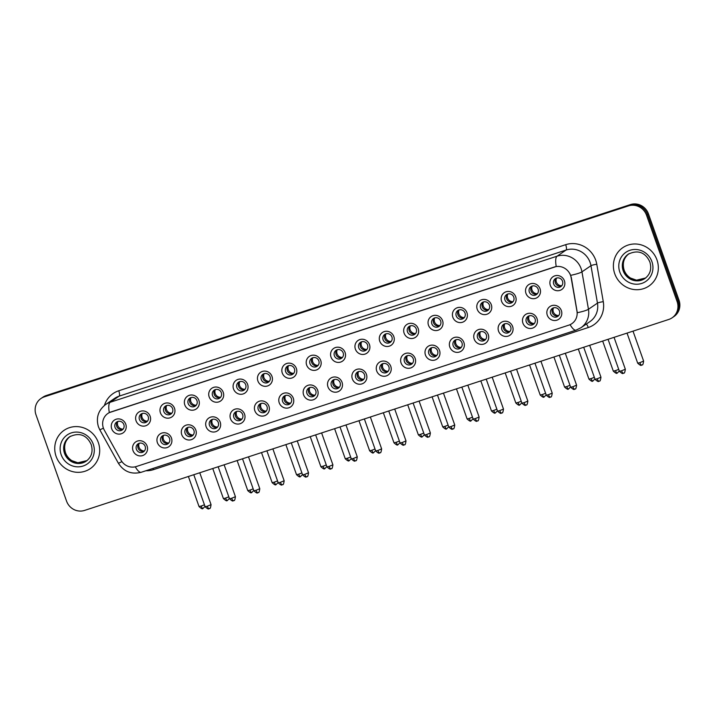 <?xml version="1.0" encoding="UTF-8"?>
<svg xmlns="http://www.w3.org/2000/svg" width="715" height="715" viewBox="0 0 715 715"><rect width="100%" height="100%" fill="white"/><g stroke="black" fill="none" stroke-linecap="round" stroke-linejoin="round"><path stroke-width="1.07" d="M171.466 438.054A7.74 7.382 55.7 0 1 166.997 447.626A7.74 7.382 55.7 0 1 157.389 442.656A7.74 7.382 55.7 0 1 161.849 433.084A7.74 7.382 55.7 0 1 171.466 438.054M160.75 441.298A4.835 4.612 -124.3 0 0 167.873 443.854A4.835 4.612 -124.3 0 0 169.544 438.429A4.835 4.612 -124.3 0 0 162.421 435.873A4.835 4.612 -124.3 0 0 160.75 441.298M195.83 430.09A7.74 7.382 55.7 0 1 191.37 439.662A7.74 7.382 55.7 0 1 181.753 434.693A7.74 7.382 55.7 0 1 186.222 425.121A7.74 7.382 55.7 0 1 195.83 430.09M185.114 433.335A4.835 4.612 -124.3 0 0 192.237 435.891A4.835 4.612 -124.3 0 0 193.917 430.457A4.835 4.612 -124.3 0 0 186.785 427.901A4.835 4.612 -124.3 0 0 185.114 433.335M220.202 422.127A7.74 7.382 55.7 0 1 215.733 431.69A7.74 7.382 55.7 0 1 206.126 426.721A7.74 7.382 55.7 0 1 210.585 417.158A7.74 7.382 55.7 0 1 220.202 422.127M209.486 425.371A4.835 4.612 -124.3 0 0 216.609 427.928A4.835 4.612 -124.3 0 0 218.281 422.494A4.835 4.612 -124.3 0 0 211.157 419.937A4.835 4.612 -124.3 0 0 209.486 425.371M244.566 414.155A7.74 7.382 55.7 0 1 240.106 423.727A7.74 7.382 55.7 0 1 230.498 418.758A7.74 7.382 55.7 0 1 234.958 409.186A7.74 7.382 55.7 0 1 244.566 414.155M233.85 417.408A4.835 4.612 -124.3 0 0 240.982 419.964A4.835 4.612 -124.3 0 0 242.653 414.53A4.835 4.612 -124.3 0 0 235.53 411.974A4.835 4.612 -124.3 0 0 233.85 417.408M268.938 406.192A7.74 7.382 55.7 0 1 264.479 415.764A7.74 7.382 55.7 0 1 254.862 410.794A7.74 7.382 55.7 0 1 259.331 401.222A7.74 7.382 55.7 0 1 268.938 406.192M258.222 409.436A4.835 4.612 -124.3 0 0 265.345 411.992A4.835 4.612 -124.3 0 0 267.017 406.567A4.835 4.612 -124.3 0 0 259.894 404.011A4.835 4.612 -124.3 0 0 258.222 409.436M293.311 398.228A7.74 7.382 55.7 0 1 288.842 407.791A7.74 7.382 55.7 0 1 279.234 402.831A7.74 7.382 55.7 0 1 283.694 393.259A7.74 7.382 55.7 0 1 293.311 398.228M282.595 401.473A4.835 4.612 -124.3 0 0 289.718 404.029A4.835 4.612 -124.3 0 0 291.389 398.595A4.835 4.612 -124.3 0 0 284.266 396.038A4.835 4.612 -124.3 0 0 282.595 401.473M317.675 390.256A7.74 7.382 55.7 0 1 313.215 399.828A7.74 7.382 55.7 0 1 303.598 394.859A7.74 7.382 55.7 0 1 308.067 385.296A7.74 7.382 55.7 0 1 317.675 390.256M306.958 393.509A4.835 4.612 -124.3 0 0 314.082 396.065A4.835 4.612 -124.3 0 0 315.762 390.631A4.835 4.612 -124.3 0 0 308.639 388.075A4.835 4.612 -124.3 0 0 306.958 393.509M342.047 382.293A7.74 7.382 55.7 0 1 337.587 391.865A7.74 7.382 55.7 0 1 327.971 386.895A7.74 7.382 55.7 0 1 332.439 377.323A7.74 7.382 55.7 0 1 342.047 382.293M331.331 385.537A4.835 4.612 -124.3 0 0 338.454 388.093A4.835 4.612 -124.3 0 0 340.126 382.668A4.835 4.612 -124.3 0 0 333.002 380.112A4.835 4.612 -124.3 0 0 331.331 385.537M366.42 374.329A7.74 7.382 55.7 0 1 361.951 383.901A7.74 7.382 55.7 0 1 352.343 378.932A7.74 7.382 55.7 0 1 356.803 369.36A7.74 7.382 55.7 0 1 366.42 374.329M355.704 377.574A4.835 4.612 -124.3 0 0 362.827 380.13A4.835 4.612 -124.3 0 0 364.498 374.696A4.835 4.612 -124.3 0 0 357.375 372.14A4.835 4.612 -124.3 0 0 355.704 377.574M390.783 366.366A7.74 7.382 55.7 0 1 386.323 375.929A7.74 7.382 55.7 0 1 376.707 370.96A7.74 7.382 55.7 0 1 381.175 361.397A7.74 7.382 55.7 0 1 390.783 366.366M380.067 369.61A4.835 4.612 -124.3 0 0 387.19 372.166A4.835 4.612 -124.3 0 0 388.871 366.732A4.835 4.612 -124.3 0 0 381.739 364.176A4.835 4.612 -124.3 0 0 380.067 369.61M415.156 358.394A7.74 7.382 55.7 0 1 410.687 367.966A7.74 7.382 55.7 0 1 401.079 362.997A7.74 7.382 55.7 0 1 405.539 353.425A7.74 7.382 55.7 0 1 415.156 358.394M404.44 361.647A4.835 4.612 -124.3 0 0 411.563 364.203A4.835 4.612 -124.3 0 0 413.234 358.769A4.835 4.612 -124.3 0 0 406.111 356.213A4.835 4.612 -124.3 0 0 404.44 361.647M439.528 350.43A7.74 7.382 55.7 0 1 435.06 360.003A7.74 7.382 55.7 0 1 425.452 355.033A7.74 7.382 55.7 0 1 429.912 345.461A7.74 7.382 55.7 0 1 439.528 350.43M428.812 353.675A4.835 4.612 -124.3 0 0 435.935 356.231A4.835 4.612 -124.3 0 0 437.607 350.806A4.835 4.612 -124.3 0 0 430.484 348.25A4.835 4.612 -124.3 0 0 428.812 353.675M463.892 342.467A7.74 7.382 55.7 0 1 459.432 352.039A7.74 7.382 55.7 0 1 449.815 347.07A7.74 7.382 55.7 0 1 454.284 337.498A7.74 7.382 55.7 0 1 463.892 342.467M453.176 345.711A4.835 4.612 -124.3 0 0 460.299 348.268A4.835 4.612 -124.3 0 0 461.97 342.834A4.835 4.612 -124.3 0 0 454.847 340.277A4.835 4.612 -124.3 0 0 453.176 345.711M488.265 334.504A7.74 7.382 55.7 0 1 483.796 344.067A7.74 7.382 55.7 0 1 474.188 339.098A7.74 7.382 55.7 0 1 478.648 329.535A7.74 7.382 55.7 0 1 488.265 334.504M477.549 337.748A4.835 4.612 -124.3 0 0 484.672 340.304A4.835 4.612 -124.3 0 0 486.343 334.87A4.835 4.612 -124.3 0 0 479.22 332.314A4.835 4.612 -124.3 0 0 477.549 337.748M512.628 326.532A7.74 7.382 55.7 0 1 508.168 336.104A7.74 7.382 55.7 0 1 498.552 331.134A7.74 7.382 55.7 0 1 503.02 321.562A7.74 7.382 55.7 0 1 512.628 326.532M501.912 329.785A4.835 4.612 -124.3 0 0 509.044 332.341A4.835 4.612 -124.3 0 0 510.716 326.907A4.835 4.612 -124.3 0 0 503.592 324.351A4.835 4.612 -124.3 0 0 501.912 329.785M537.001 318.568A7.74 7.382 55.7 0 1 532.541 328.14A7.74 7.382 55.7 0 1 522.924 323.171A7.74 7.382 55.7 0 1 527.393 313.599A7.74 7.382 55.7 0 1 537.001 318.568M526.285 321.813A4.835 4.612 -124.3 0 0 533.408 324.369A4.835 4.612 -124.3 0 0 535.079 318.944A4.835 4.612 -124.3 0 0 527.956 316.387A4.835 4.612 -124.3 0 0 526.285 321.813M561.373 310.605A7.74 7.382 55.7 0 1 556.905 320.168A7.74 7.382 55.7 0 1 547.297 315.208A7.74 7.382 55.7 0 1 551.757 305.636A7.74 7.382 55.7 0 1 561.373 310.605M550.657 313.849A4.835 4.612 -124.3 0 0 557.78 316.405A4.835 4.612 -124.3 0 0 559.452 310.971A4.835 4.612 -124.3 0 0 552.329 308.415A4.835 4.612 -124.3 0 0 550.657 313.849M147.093 446.017A7.74 7.382 55.7 0 1 142.625 455.589A7.74 7.382 55.7 0 1 133.017 450.62A7.74 7.382 55.7 0 1 137.477 441.048A7.74 7.382 55.7 0 1 147.093 446.017M136.377 449.27A4.835 4.612 -124.3 0 0 143.501 451.826A4.835 4.612 -124.3 0 0 145.172 446.392A4.835 4.612 -124.3 0 0 138.049 443.836A4.835 4.612 -124.3 0 0 136.377 449.27M150.141 416.228A7.74 7.382 55.7 0 1 145.672 425.8A7.74 7.382 55.7 0 1 136.065 420.831A7.74 7.382 55.7 0 1 140.524 411.268A7.74 7.382 55.7 0 1 150.141 416.228M139.425 419.482A4.835 4.612 -124.3 0 0 146.548 422.038A4.835 4.612 -124.3 0 0 148.22 416.604A4.835 4.612 -124.3 0 0 141.096 414.048A4.835 4.612 -124.3 0 0 139.425 419.482M174.505 408.265A7.74 7.382 55.7 0 1 170.045 417.837A7.74 7.382 55.7 0 1 160.428 412.868A7.74 7.382 55.7 0 1 164.897 403.296A7.74 7.382 55.7 0 1 174.505 408.265M163.789 411.509A4.835 4.612 -124.3 0 0 170.921 414.065A4.835 4.612 -124.3 0 0 172.592 408.64A4.835 4.612 -124.3 0 0 165.469 406.084A4.835 4.612 -124.3 0 0 163.789 411.509M198.877 400.302A7.74 7.382 55.7 0 1 194.417 409.874A7.74 7.382 55.7 0 1 184.801 404.905A7.74 7.382 55.7 0 1 189.269 395.332A7.74 7.382 55.7 0 1 198.877 400.302M188.161 403.546A4.835 4.612 -124.3 0 0 195.284 406.102A4.835 4.612 -124.3 0 0 196.956 400.668A4.835 4.612 -124.3 0 0 189.833 398.112A4.835 4.612 -124.3 0 0 188.161 403.546M223.25 392.338A7.74 7.382 55.7 0 1 218.781 401.901A7.74 7.382 55.7 0 1 209.173 396.932A7.74 7.382 55.7 0 1 213.633 387.369A7.74 7.382 55.7 0 1 223.25 392.338M212.534 395.583A4.835 4.612 -124.3 0 0 219.657 398.139A4.835 4.612 -124.3 0 0 221.328 392.705A4.835 4.612 -124.3 0 0 214.205 390.149A4.835 4.612 -124.3 0 0 212.534 395.583M247.613 384.366A7.74 7.382 55.7 0 1 243.154 393.938A7.74 7.382 55.7 0 1 233.537 388.969A7.74 7.382 55.7 0 1 238.006 379.397A7.74 7.382 55.7 0 1 247.613 384.366M236.897 387.619A4.835 4.612 -124.3 0 0 244.021 390.175A4.835 4.612 -124.3 0 0 245.701 384.742A4.835 4.612 -124.3 0 0 238.569 382.185A4.835 4.612 -124.3 0 0 236.897 387.619M271.986 376.403A7.74 7.382 55.7 0 1 267.526 385.975A7.74 7.382 55.7 0 1 257.909 381.006A7.74 7.382 55.7 0 1 262.369 371.434A7.74 7.382 55.7 0 1 271.986 376.403M261.27 379.647A4.835 4.612 -124.3 0 0 268.393 382.203A4.835 4.612 -124.3 0 0 270.064 376.778A4.835 4.612 -124.3 0 0 262.941 374.222A4.835 4.612 -124.3 0 0 261.27 379.647M296.359 368.44A7.74 7.382 55.7 0 1 291.89 378.012A7.74 7.382 55.7 0 1 282.282 373.042A7.74 7.382 55.7 0 1 286.742 363.47A7.74 7.382 55.7 0 1 296.359 368.44M285.643 371.684A4.835 4.612 -124.3 0 0 292.766 374.24A4.835 4.612 -124.3 0 0 294.437 368.806A4.835 4.612 -124.3 0 0 287.314 366.25A4.835 4.612 -124.3 0 0 285.643 371.684M320.722 360.476A7.74 7.382 55.7 0 1 316.262 370.039A7.74 7.382 55.7 0 1 306.646 365.07A7.74 7.382 55.7 0 1 311.114 355.507A7.74 7.382 55.7 0 1 320.722 360.476M310.006 363.721A4.835 4.612 -124.3 0 0 317.129 366.277A4.835 4.612 -124.3 0 0 318.81 360.843A4.835 4.612 -124.3 0 0 311.677 358.286A4.835 4.612 -124.3 0 0 310.006 363.721M345.095 352.504A7.74 7.382 55.7 0 1 340.626 362.076A7.74 7.382 55.7 0 1 331.018 357.107A7.74 7.382 55.7 0 1 335.478 347.535A7.74 7.382 55.7 0 1 345.095 352.504M334.379 355.757A4.835 4.612 -124.3 0 0 341.502 358.304A4.835 4.612 -124.3 0 0 343.173 352.879A4.835 4.612 -124.3 0 0 336.05 350.323A4.835 4.612 -124.3 0 0 334.379 355.757M369.458 344.541A7.74 7.382 55.7 0 1 364.999 354.113A7.74 7.382 55.7 0 1 355.391 349.143A7.74 7.382 55.7 0 1 359.851 339.571A7.74 7.382 55.7 0 1 369.458 344.541M358.742 347.785A4.835 4.612 -124.3 0 0 365.874 350.341A4.835 4.612 -124.3 0 0 367.546 344.907A4.835 4.612 -124.3 0 0 360.423 342.36A4.835 4.612 -124.3 0 0 358.742 347.785M393.831 336.577A7.74 7.382 55.7 0 1 389.371 346.14A7.74 7.382 55.7 0 1 379.754 341.18A7.74 7.382 55.7 0 1 384.223 331.608A7.74 7.382 55.7 0 1 393.831 336.577M383.115 339.822A4.835 4.612 -124.3 0 0 390.238 342.378A4.835 4.612 -124.3 0 0 391.909 336.944A4.835 4.612 -124.3 0 0 384.786 334.388A4.835 4.612 -124.3 0 0 383.115 339.822M418.204 328.605A7.74 7.382 55.7 0 1 413.735 338.177A7.74 7.382 55.7 0 1 404.127 333.208A7.74 7.382 55.7 0 1 408.587 323.645A7.74 7.382 55.7 0 1 418.204 328.605M407.487 331.858A4.835 4.612 -124.3 0 0 414.611 334.414A4.835 4.612 -124.3 0 0 416.282 328.98A4.835 4.612 -124.3 0 0 409.159 326.424A4.835 4.612 -124.3 0 0 407.487 331.858M442.567 320.642A7.74 7.382 55.7 0 1 438.107 330.214A7.74 7.382 55.7 0 1 428.491 325.245A7.74 7.382 55.7 0 1 432.959 315.673A7.74 7.382 55.7 0 1 442.567 320.642M431.851 323.886A4.835 4.612 -124.3 0 0 438.983 326.442A4.835 4.612 -124.3 0 0 440.655 321.017A4.835 4.612 -124.3 0 0 433.531 318.461A4.835 4.612 -124.3 0 0 431.851 323.886M466.94 312.678A7.74 7.382 55.7 0 1 462.48 322.251A7.74 7.382 55.7 0 1 452.863 317.281A7.74 7.382 55.7 0 1 457.332 307.709A7.74 7.382 55.7 0 1 466.94 312.678M456.224 315.923A4.835 4.612 -124.3 0 0 463.347 318.479A4.835 4.612 -124.3 0 0 465.018 313.045A4.835 4.612 -124.3 0 0 457.895 310.489A4.835 4.612 -124.3 0 0 456.224 315.923M491.312 304.715A7.74 7.382 55.7 0 1 486.844 314.278A7.74 7.382 55.7 0 1 477.236 309.309A7.74 7.382 55.7 0 1 481.696 299.746A7.74 7.382 55.7 0 1 491.312 304.715M480.596 307.959A4.835 4.612 -124.3 0 0 487.719 310.516A4.835 4.612 -124.3 0 0 489.391 305.082A4.835 4.612 -124.3 0 0 482.268 302.525A4.835 4.612 -124.3 0 0 480.596 307.959M515.676 296.743A7.74 7.382 55.7 0 1 511.216 306.315A7.74 7.382 55.7 0 1 501.599 301.346A7.74 7.382 55.7 0 1 506.068 291.774A7.74 7.382 55.7 0 1 515.676 296.743M504.96 299.996A4.835 4.612 -124.3 0 0 512.083 302.552A4.835 4.612 -124.3 0 0 513.763 297.118A4.835 4.612 -124.3 0 0 506.631 294.562A4.835 4.612 -124.3 0 0 504.96 299.996M540.048 288.78A7.74 7.382 55.7 0 1 535.58 298.352A7.74 7.382 55.7 0 1 525.972 293.382A7.74 7.382 55.7 0 1 530.432 283.81A7.74 7.382 55.7 0 1 540.048 288.78M529.332 292.024A4.835 4.612 -124.3 0 0 536.456 294.58A4.835 4.612 -124.3 0 0 538.127 289.155A4.835 4.612 -124.3 0 0 531.004 286.599A4.835 4.612 -124.3 0 0 529.332 292.024M564.421 280.816A7.74 7.382 55.7 0 1 559.952 290.388A7.74 7.382 55.7 0 1 550.344 285.419A7.74 7.382 55.7 0 1 554.804 275.847A7.74 7.382 55.7 0 1 564.421 280.816M553.705 284.061A4.835 4.612 -124.3 0 0 560.828 286.617A4.835 4.612 -124.3 0 0 562.499 281.183A4.835 4.612 -124.3 0 0 555.376 278.627A4.835 4.612 -124.3 0 0 553.705 284.061M125.769 424.201A7.74 7.382 55.7 0 1 121.309 433.764A7.74 7.382 55.7 0 1 111.692 428.803A7.74 7.382 55.7 0 1 116.161 419.231A7.74 7.382 55.7 0 1 125.769 424.201M115.052 427.445A4.835 4.612 -124.3 0 0 122.176 430.001A4.835 4.612 -124.3 0 0 123.847 424.567A4.835 4.612 -124.3 0 0 116.724 422.011A4.835 4.612 -124.3 0 0 115.052 427.445M163.601 435.301A5.318 5.077 -124.3 0 0 168.651 442.969L168.668 443.157A4.835 4.612 55.7 0 1 163.324 435.39M193.014 435.221A4.835 4.612 55.7 0 1 187.696 427.427M217.387 427.257A4.835 4.612 55.7 0 1 212.069 419.464M241.75 419.285A4.835 4.612 55.7 0 1 236.433 411.5M266.123 411.322A4.835 4.612 55.7 0 1 260.805 403.528M290.487 403.358A4.835 4.612 55.7 0 1 285.169 395.565M314.859 395.386A4.835 4.612 55.7 0 1 309.541 387.602M339.232 387.423A4.835 4.612 55.7 0 1 333.914 379.638M363.595 379.459A4.835 4.612 55.7 0 1 358.278 371.666M382.927 363.604A5.318 5.077 -124.3 0 0 387.977 371.282L387.986 371.469A4.835 4.612 55.7 0 1 382.65 363.703M412.341 363.524A4.835 4.612 55.7 0 1 407.023 355.739M436.704 355.561A4.835 4.612 55.7 0 1 431.386 347.767M456.036 339.714A5.318 5.077 -124.3 0 0 461.086 347.383L461.095 347.57A4.835 4.612 55.7 0 1 455.759 339.804M485.44 339.634A4.835 4.612 55.7 0 1 480.131 331.84M509.813 331.662A4.835 4.612 55.7 0 1 504.495 323.877M534.185 323.698A4.835 4.612 55.7 0 1 528.868 315.905M558.549 315.735A4.835 4.612 55.7 0 1 553.231 307.942M144.278 451.147A4.835 4.612 55.7 0 1 138.96 443.363M142.276 413.476A5.318 5.077 -124.3 0 0 147.326 421.153L147.344 421.341A4.835 4.612 55.7 0 1 142.008 413.574M171.689 413.395A4.835 4.612 55.7 0 1 166.372 405.611M196.062 405.432A4.835 4.612 55.7 0 1 190.744 397.638M215.385 389.577A5.318 5.077 -124.3 0 0 220.434 397.254L220.452 397.442A4.835 4.612 55.7 0 1 215.108 389.675M239.757 381.613A5.318 5.077 -124.3 0 0 244.807 389.291L244.816 389.478A4.835 4.612 55.7 0 1 239.48 381.712M269.171 381.533A4.835 4.612 55.7 0 1 263.853 373.739M293.534 373.57A4.835 4.612 55.7 0 1 288.217 365.776M312.866 357.715A5.318 5.077 -124.3 0 0 317.916 365.392L317.925 365.58A4.835 4.612 55.7 0 1 312.589 357.813M342.279 357.634A4.835 4.612 55.7 0 1 336.962 349.85M366.643 349.671A4.835 4.612 55.7 0 1 361.325 341.877M391.016 341.707A4.835 4.612 55.7 0 1 385.698 333.914M415.379 333.735A4.835 4.612 55.7 0 1 410.07 325.951M439.752 325.772A4.835 4.612 55.7 0 1 434.434 317.987M464.124 317.809A4.835 4.612 55.7 0 1 458.807 310.015M488.488 309.845A4.835 4.612 55.7 0 1 483.17 302.052M507.82 293.99A5.318 5.077 -124.3 0 0 512.87 301.667L512.878 301.855A4.835 4.612 55.7 0 1 507.543 294.088M537.233 293.91A4.835 4.612 55.7 0 1 531.915 286.116M561.597 285.946A4.835 4.612 55.7 0 1 556.279 278.153M122.953 429.331A4.835 4.612 55.7 0 1 117.635 421.537M104.336 430.189A13.058 12.45 55.7 0 1 103.398 428.115A13.058 12.45 55.7 0 1 107.92 413.449A13.058 12.45 55.7 0 1 110.932 411.965L554.331 267.026A13.058 12.45 55.7 0 1 571.124 277.599L576.96 311.177A13.058 12.45 55.7 0 1 571.866 323.654A13.058 12.45 55.7 0 1 568.854 325.137L136.315 466.529A13.058 12.45 55.7 0 1 121.032 460.21L104.336 430.189M56.101 456.358A23.211 22.138 -124.3 0 0 90.305 468.629A23.211 22.138 -124.3 0 0 98.33 442.558A23.211 22.138 -124.3 0 0 64.136 430.287A23.211 22.138 -124.3 0 0 56.101 456.358A23.211 22.138 -124.3 0 0 90.305 468.629A23.211 22.138 -124.3 0 0 98.33 442.558A23.211 22.138 -124.3 0 0 64.136 430.287A23.211 22.138 -124.3 0 0 56.101 456.358M614.748 273.756A23.211 22.138 -124.3 0 0 648.943 286.018A23.211 22.138 -124.3 0 0 656.978 259.947A23.211 22.138 -124.3 0 0 622.774 247.685A23.211 22.138 -124.3 0 0 614.748 273.756A23.211 22.138 -124.3 0 0 648.943 286.018A23.211 22.138 -124.3 0 0 656.978 259.947A23.211 22.138 -124.3 0 0 622.774 247.685A23.211 22.138 -124.3 0 0 614.748 273.756M109.323 412.609L556.234 266.525A16.928 4.907 -108.1 0 1 557.083 256.185A19.341 18.447 55.7 0 1 581.107 268.608A19.341 18.447 55.7 0 1 581.956 271.852L588.463 309.264A19.341 18.447 55.7 0 1 580.92 327.747L589.929 321.607A19.341 18.447 -124.3 0 0 597.463 303.115L590.965 265.703A19.341 18.447 -124.3 0 0 590.116 262.459A19.341 18.447 -124.3 0 0 566.083 250.044L119.173 396.128A19.341 18.447 -124.3 0 0 114.704 398.327L105.695 404.476A19.341 18.447 55.7 0 1 110.164 402.277A16.928 4.907 71.9 0 0 109.323 412.609M672.082 317.826L674.004 316.513A14.506 13.835 -124.3 0 0 679.018 300.22L648.451 213.892L647.495 214.554A14.506 13.835 -124.3 0 0 629.468 205.232L45.313 396.181A14.506 13.835 -124.3 0 0 41.962 397.835A14.506 13.835 -124.3 0 1 45.313 396.181L629.468 205.232A14.506 13.835 -124.3 0 1 647.495 214.554L678.061 300.872L647.495 214.554L646.53 215.206A14.506 13.835 -124.3 0 0 628.512 205.893L44.348 396.843A14.506 13.835 -124.3 0 0 40.996 398.487A14.506 13.835 -124.3 0 0 35.982 414.78L66.549 501.108A14.506 13.835 -124.3 0 0 84.567 510.421L668.731 319.471A14.506 13.835 -124.3 0 0 672.082 317.826A14.506 13.835 -124.3 0 0 677.096 301.524L646.53 215.206M673.038 317.165A14.506 13.835 -124.3 0 0 678.061 300.872A14.506 13.835 -124.3 0 1 673.038 317.165M569.873 273.568L571.303 277.483L577.3 312.732A16.928 2.19 -9.9 0 0 588.463 309.264L597.463 303.115A4.835 0.626 170.1 0 1 603.281 301.676A24.176 23.059 55.7 0 1 588.266 327.524L153.448 469.657A24.176 23.059 55.7 0 1 145.869 470.756M648.451 213.892A14.506 13.835 -124.3 0 0 630.433 204.579L46.269 395.529A14.506 13.835 -124.3 0 0 42.918 397.174L40.996 398.487M117.912 421.439A5.318 5.077 -124.3 0 0 122.962 429.116L123.32 428.866M139.237 443.264A5.318 5.077 -124.3 0 0 144.278 450.942L144.636 450.691M166.649 405.512A5.318 5.077 -124.3 0 0 171.698 413.181L172.056 412.939M191.021 397.549A5.318 5.077 -124.3 0 0 196.062 405.217L196.428 404.976M187.974 427.338A5.318 5.077 -124.3 0 0 193.023 435.006L193.381 434.765M212.337 419.365A5.318 5.077 -124.3 0 0 217.387 427.043L217.744 426.792M264.13 373.65A5.318 5.077 -124.3 0 0 269.171 381.318L269.537 381.077M288.494 365.678A5.318 5.077 -124.3 0 0 293.543 373.355L293.901 373.114M236.71 411.402A5.318 5.077 -124.3 0 0 241.759 419.07L242.117 418.829M261.082 403.439A5.318 5.077 -124.3 0 0 266.123 411.107L266.489 410.866M285.446 395.467A5.318 5.077 -124.3 0 0 290.496 403.144L290.853 402.894M337.23 349.751A5.318 5.077 -124.3 0 0 342.279 357.42L342.637 357.178M361.602 341.788A5.318 5.077 -124.3 0 0 366.652 349.456L367.01 349.215M385.975 333.816A5.318 5.077 -124.3 0 0 391.016 341.493L391.382 341.243M410.339 325.852A5.318 5.077 -124.3 0 0 415.388 333.53L415.746 333.279M309.818 387.503A5.318 5.077 -124.3 0 0 314.868 395.181L315.226 394.93M334.191 379.54A5.318 5.077 -124.3 0 0 339.232 387.208L339.598 386.967M358.555 371.577A5.318 5.077 -124.3 0 0 363.604 379.245L363.962 379.004M407.3 355.641A5.318 5.077 -124.3 0 0 412.341 363.318L412.698 363.068M434.711 317.889A5.318 5.077 -124.3 0 0 439.761 325.557L440.118 325.316M459.084 309.926A5.318 5.077 -124.3 0 0 464.124 317.594L464.491 317.353M483.447 301.953A5.318 5.077 -124.3 0 0 488.497 309.631L488.854 309.381M532.192 286.027A5.318 5.077 -124.3 0 0 537.233 293.695L537.591 293.454M556.556 278.055A5.318 5.077 -124.3 0 0 561.606 285.732L561.963 285.491M431.663 347.678A5.318 5.077 -124.3 0 0 436.713 355.346L437.071 355.105M480.4 331.742A5.318 5.077 -124.3 0 0 485.449 339.419L485.807 339.169M504.772 323.779A5.318 5.077 -124.3 0 0 509.822 331.447L510.179 331.206M529.145 315.816A5.318 5.077 -124.3 0 0 534.185 323.484L534.552 323.243M553.508 307.843A5.318 5.077 -124.3 0 0 558.558 315.521L558.916 315.27M565.681 244.682A4.835 1.403 -108.1 0 1 566.083 250.044L557.083 256.185L110.164 402.277L119.173 396.128A4.835 1.403 -108.1 0 0 118.761 390.765L565.681 244.682A24.176 23.059 55.7 0 1 595.72 260.206A24.176 23.059 55.7 0 1 596.784 264.255L603.281 301.676M105.695 404.476C98.232 410.303 95.81 417.748 98.447 426.819L99.778 429.769A16.928 0.492 -29.1 0 0 103.407 428.115M570.096 324.655A16.928 4.907 71.9 0 0 576.076 330.133L580.92 327.747M576.076 330.133L141.257 472.266A16.928 4.907 -108.1 0 1 135.287 466.815M141.257 472.266C131.462 474.689 123.838 471.677 118.377 463.231A16.928 0.492 -29.1 0 0 121.925 461.613M570.704 275.338A16.928 2.19 -9.9 0 0 581.956 271.852L590.965 265.703A4.835 0.626 170.1 0 1 596.784 264.255M104.444 405.405A24.176 23.059 55.7 0 1 118.761 390.765M628.512 205.893L630.433 204.579M44.348 396.843L46.269 395.529M677.096 301.524L679.018 300.22M152.965 468.441A4.835 1.403 -108.1 0 1 153.448 469.657M586.336 324.056A4.835 1.403 -108.1 0 1 588.266 327.524M201.219 506.041L199.038 506.551C203.65 510.733 202.515 507.677 202.98 508.49A3.146 0.912 -108.1 0 1 201.219 506.041L204.436 504.799M203.051 508.454A3.146 0.912 -108.1 0 1 202.98 508.49L205.008 506.417M207.305 506.22L205.125 506.738C209.727 510.912 208.601 507.856 209.066 508.678A3.146 0.912 -108.1 0 1 207.305 506.22L211.05 504.638L199.762 472.767M209.129 508.642A3.146 0.912 -108.1 0 1 209.066 508.678L209.566 508.454C210.139 508.91 210.63 507.641 211.05 504.638M225.591 498.069L223.411 498.587C228.014 502.761 226.887 499.705 227.352 500.527A3.146 0.912 -108.1 0 1 225.591 498.069L228.809 496.836M227.415 500.491A3.146 0.912 -108.1 0 1 227.352 500.527L229.381 498.453M249.964 490.106L247.783 490.624C252.386 494.798 251.251 491.741 251.716 492.564A3.146 0.912 -108.1 0 1 249.964 490.106L253.181 488.872M251.787 492.528A3.146 0.912 -108.1 0 1 251.716 492.564L253.754 490.481M274.328 482.142L272.147 482.661C276.759 486.835 275.624 483.778 276.088 484.591A3.146 0.912 -108.1 0 1 274.328 482.142L277.545 480.9M276.16 484.564A3.146 0.912 -108.1 0 1 276.088 484.591L278.117 482.518M298.7 474.179L296.519 474.689C301.122 478.871 299.996 475.815 300.461 476.628A3.146 0.912 -108.1 0 1 298.7 474.179L301.918 472.937M300.523 476.592A3.146 0.912 -108.1 0 1 300.461 476.628L302.49 474.554M231.678 498.257L229.497 498.766C234.1 502.949 232.965 499.892 233.43 500.706A3.146 0.912 -108.1 0 1 231.678 498.257L235.423 496.675L224.135 464.804M233.501 500.67A3.146 0.912 -108.1 0 1 233.43 500.706L233.939 500.491C234.502 500.947 235.003 499.678 235.423 496.675M256.042 490.284L253.861 490.803C258.473 494.977 257.337 491.92 257.802 492.742A3.146 0.912 -108.1 0 1 256.042 490.284L259.786 488.702L248.498 456.831M257.874 492.707A3.146 0.912 -108.1 0 1 257.802 492.742L258.303 492.528C258.875 492.984 259.366 491.705 259.786 488.702M280.414 482.321L278.233 482.84C282.836 487.013 281.71 483.957 282.175 484.779A3.146 0.912 -108.1 0 1 280.414 482.321L284.159 480.739L272.871 448.868M282.237 484.743A3.146 0.912 -108.1 0 1 282.175 484.779L282.675 484.564C283.247 485.02 283.739 483.742 284.159 480.739M70.052 436.516A14.738 14.059 -124.3 0 0 65.369 452.774A14.738 14.059 -124.3 0 0 86.658 460.844M64.529 453.355A14.738 14.059 -124.3 0 0 86.247 461.139C91.547 457.082 93.209 451.603 91.252 444.694C88.24 437.857 81.769 430.931 69.632 436.794A14.738 14.059 -124.3 0 0 64.529 453.355M93.263 444.212A17.643 16.82 -124.3 0 0 71.348 432.888A17.643 16.82 -124.3 0 0 61.168 454.704A17.643 16.82 -124.3 0 0 83.083 466.037A17.643 16.82 -124.3 0 0 93.263 444.212M628.7 253.905A14.738 14.059 -124.3 0 0 624.016 270.172A14.738 14.059 -124.3 0 0 645.305 278.242M623.176 270.744A14.738 14.059 -124.3 0 0 644.894 278.528C650.194 274.48 651.857 268.992 649.899 262.083C646.887 255.246 640.417 248.319 628.271 254.191A14.738 14.059 -124.3 0 0 623.176 270.744M651.91 261.61A17.643 16.82 -124.3 0 0 629.995 250.277A17.643 16.82 -124.3 0 0 619.816 272.093A17.643 16.82 -124.3 0 0 641.73 283.426A17.643 16.82 -124.3 0 0 651.91 261.61M323.073 466.207L320.883 466.725C325.495 470.899 324.36 467.842 324.825 468.665A3.146 0.912 -108.1 0 1 323.073 466.207L326.281 464.973M324.896 468.629A3.146 0.912 -108.1 0 1 324.825 468.665L326.853 466.591M347.436 458.244L345.256 458.762C349.858 462.936 348.732 459.879 349.197 460.701A3.146 0.912 -108.1 0 1 347.436 458.244L350.654 457.01M349.269 460.666A3.146 0.912 -108.1 0 1 349.197 460.701L351.226 458.619M371.809 450.28L369.628 450.79C374.231 454.972 373.105 451.916 373.561 452.729A3.146 0.912 -108.1 0 1 371.809 450.28L375.026 449.038M373.632 452.702A3.146 0.912 -108.1 0 1 373.561 452.729L375.598 450.656M304.787 474.358L302.597 474.876C307.209 479.05 306.074 475.993 306.538 476.807A3.146 0.912 -108.1 0 1 304.787 474.358L308.522 472.776L297.243 440.905M306.61 476.78A3.146 0.912 -108.1 0 1 306.538 476.807L307.048 476.592C307.611 477.048 308.111 475.779 308.522 472.776M329.15 466.395L326.969 466.904C331.581 471.087 330.446 468.03 330.911 468.843A3.146 0.912 -108.1 0 1 329.15 466.395L332.895 464.813L321.607 432.933M330.982 468.808A3.146 0.912 -108.1 0 1 330.911 468.843L331.411 468.629C331.983 469.085 332.475 467.816 332.895 464.813M353.523 458.422L351.342 458.941C355.945 463.114 354.819 460.058 355.284 460.88A3.146 0.912 -108.1 0 1 353.523 458.422L357.268 456.84L345.98 424.969M355.346 460.844A3.146 0.912 -108.1 0 1 355.284 460.88L355.784 460.666C356.356 461.121 356.848 459.843 357.268 456.84M396.173 442.308L393.992 442.826C398.604 447.009 397.469 443.952 397.933 444.766A3.146 0.912 -108.1 0 1 396.173 442.308L399.39 441.075M398.005 444.73A3.146 0.912 -108.1 0 1 397.933 444.766L399.962 442.692M420.545 434.345L418.364 434.863C422.967 439.037 421.841 435.98 422.306 436.802A3.146 0.912 -108.1 0 1 420.545 434.345L423.763 433.111M422.368 436.767A3.146 0.912 -108.1 0 1 422.306 436.802L424.335 434.72M444.918 426.381L442.737 426.9C447.34 431.074 446.205 428.017 446.669 428.839A3.146 0.912 -108.1 0 1 444.918 426.381L448.135 425.148M446.741 428.803A3.146 0.912 -108.1 0 1 446.669 428.839L448.707 426.757M469.281 418.418L467.101 418.927C471.712 423.11 470.577 420.054 471.042 420.867A3.146 0.912 -108.1 0 1 469.281 418.418L472.499 417.176M471.114 420.831A3.146 0.912 -108.1 0 1 471.042 420.867L473.071 418.793M493.654 410.446L491.473 410.964C496.076 415.138 494.95 412.081 495.415 412.904A3.146 0.912 -108.1 0 1 493.654 410.446L496.871 409.212M495.477 412.868A3.146 0.912 -108.1 0 1 495.415 412.904L497.443 410.83M377.895 450.459L375.706 450.977C380.317 455.151 379.182 452.094 379.647 452.917A3.146 0.912 -108.1 0 1 377.895 450.459L381.631 448.877L370.352 417.006M379.719 452.881A3.146 0.912 -108.1 0 1 379.647 452.917L380.157 452.702C380.72 453.158 381.211 451.88 381.631 448.877M402.259 442.496L400.078 443.005C404.681 447.188 403.555 444.131 404.02 444.945A3.146 0.912 -108.1 0 1 402.259 442.496L406.004 440.914L394.716 409.043M404.091 444.909A3.146 0.912 -108.1 0 1 404.02 444.945L404.52 444.73C405.092 445.186 405.584 443.917 406.004 440.914M426.632 434.523L424.451 435.042C429.054 439.225 427.928 436.168 428.383 436.981A3.146 0.912 -108.1 0 1 426.632 434.523L430.376 432.941L419.088 401.07M428.455 436.945A3.146 0.912 -108.1 0 1 428.383 436.981L428.893 436.767C429.456 437.223 429.956 435.953 430.376 432.941M450.995 426.56L448.814 427.078C453.426 431.252 452.291 428.196 452.756 429.018A3.146 0.912 -108.1 0 1 450.995 426.56L454.74 424.978L443.452 393.107M452.827 428.982A3.146 0.912 -108.1 0 1 452.756 429.018L453.265 428.803C453.828 429.259 454.32 427.981 454.74 424.978M475.368 418.597L473.187 419.115C477.79 423.289 476.664 420.232 477.128 421.055A3.146 0.912 -108.1 0 1 475.368 418.597L479.113 417.015L467.825 385.144M477.191 421.019A3.146 0.912 -108.1 0 1 477.128 421.055L477.629 420.831C478.201 421.287 478.693 420.018 479.113 417.015M518.026 402.482L515.837 403.001C520.449 407.175 519.313 404.118 519.778 404.94A3.146 0.912 -108.1 0 1 518.026 402.482L521.244 401.249M519.85 404.905A3.146 0.912 -108.1 0 1 519.778 404.94L521.816 402.858M542.39 394.519L540.209 395.038C544.812 399.211 543.686 396.155 544.151 396.968A3.146 0.912 -108.1 0 1 542.39 394.519L545.608 393.277M544.222 396.941A3.146 0.912 -108.1 0 1 544.151 396.968L546.18 394.894M566.763 386.556L564.582 387.065C569.185 391.248 568.059 388.191 568.523 389.005A3.146 0.912 -108.1 0 1 566.763 386.556L569.98 385.314M568.586 388.969A3.146 0.912 -108.1 0 1 568.523 389.005L570.552 386.931M591.135 378.584L588.946 379.102C593.557 383.276 592.422 380.219 592.887 381.041A3.146 0.912 -108.1 0 1 591.135 378.584L594.344 377.35M592.958 381.006A3.146 0.912 -108.1 0 1 592.887 381.041L594.916 378.968M615.499 370.62L613.318 371.139C617.921 375.312 616.795 372.256 617.26 373.078A3.146 0.912 -108.1 0 1 615.499 370.62L618.716 369.387M617.331 373.042A3.146 0.912 -108.1 0 1 617.26 373.078L619.288 370.996M639.871 362.657L637.691 363.166C642.293 367.349 641.158 364.293 641.623 365.106A3.146 0.912 -108.1 0 1 639.871 362.657L643.616 361.075L633.016 331.143M641.695 365.079A3.146 0.912 -108.1 0 1 641.623 365.106L642.133 364.891C642.696 365.347 643.196 364.078 643.616 361.075M499.74 410.633L497.56 411.143C502.162 415.326 501.027 412.269 501.492 413.082A3.146 0.912 -108.1 0 1 499.74 410.633L503.485 409.052L492.197 377.18M501.564 413.047A3.146 0.912 -108.1 0 1 501.492 413.082L502.001 412.868C502.565 413.324 503.065 412.055 503.485 409.052M524.104 402.661L521.923 403.18C526.535 407.353 525.4 404.297 525.865 405.119A3.146 0.912 -108.1 0 1 524.104 402.661L527.849 401.079L516.561 369.208M525.936 405.083A3.146 0.912 -108.1 0 1 525.865 405.119L526.365 404.905C526.937 405.36 527.429 404.082 527.849 401.079M548.476 394.698L546.296 395.216C550.899 399.39 549.772 396.333 550.237 397.156A3.146 0.912 -108.1 0 1 548.476 394.698L552.221 393.116L540.933 361.245M550.3 397.12A3.146 0.912 -108.1 0 1 550.237 397.156L550.738 396.941C551.31 397.397 551.801 396.119 552.221 393.116M572.849 386.735L570.659 387.253C575.271 391.427 574.136 388.37 574.601 389.183A3.146 0.912 -108.1 0 1 572.849 386.735L576.585 385.153L565.306 353.281M574.672 389.157A3.146 0.912 -108.1 0 1 574.601 389.183L575.11 388.969C575.673 389.425 576.174 388.156 576.585 385.153M597.213 378.771L595.032 379.281C599.635 383.463 598.509 380.407 598.973 381.22A3.146 0.912 -108.1 0 1 597.213 378.771L600.957 377.189L589.669 345.309M599.045 381.184A3.146 0.912 -108.1 0 1 598.973 381.22L599.474 381.006C600.046 381.461 600.537 380.192 600.957 377.189M621.585 370.799L619.404 371.317C624.007 375.491 622.881 372.435 623.337 373.257A3.146 0.912 -108.1 0 1 621.585 370.799L625.33 369.217L614.042 337.346M623.409 373.221A3.146 0.912 -108.1 0 1 623.337 373.257L623.846 373.042C624.418 373.498 624.91 372.22 625.33 369.217M99.778 429.769L118.377 463.231M199.038 506.551L188.394 476.485M205.125 506.738L193.783 474.715M223.411 498.587L212.757 468.513M247.783 490.624L237.13 460.549M272.147 482.661L261.502 452.586M296.519 474.689L285.866 444.623M229.497 498.766L218.155 466.752M253.861 490.803L242.528 458.789M278.233 482.84L266.892 450.825M70.472 436.221C65.172 440.279 63.501 445.758 65.467 452.675C66.718 456.081 68.863 458.753 71.911 460.675L77.864 462.775L87.087 460.567M629.12 253.611C623.82 257.668 622.148 263.156 624.115 270.064C625.366 273.47 627.511 276.142 630.558 278.064L636.511 280.173L645.734 277.956M320.883 466.725L310.239 436.651M345.256 458.762L334.611 428.687M369.628 450.79L358.975 420.724M302.597 474.876L291.264 442.853M326.969 466.904L315.637 434.89M351.342 458.941L340 426.927M393.992 442.826L383.347 412.761M418.364 434.863L407.711 404.788M442.737 426.9L432.083 396.825M467.101 418.927L456.456 388.862M491.473 410.964L480.82 380.889M375.706 450.977L364.373 418.963M400.078 443.005L388.745 410.991M424.451 435.042L413.109 403.028M448.814 427.078L437.482 395.064M473.187 419.115L461.845 387.092M515.837 403.001L505.192 372.926M540.209 395.038L529.565 364.963M564.582 387.065L553.928 357M588.946 379.102L578.301 349.027M613.318 371.139L602.674 341.064M637.691 363.166L627.037 333.101M497.56 411.143L486.218 379.129M521.923 403.18L510.59 371.165M546.296 395.216L534.954 363.202M570.659 387.253L559.327 355.23M595.032 379.281L583.699 347.267M619.404 371.317L608.063 339.303"/></g></svg>
